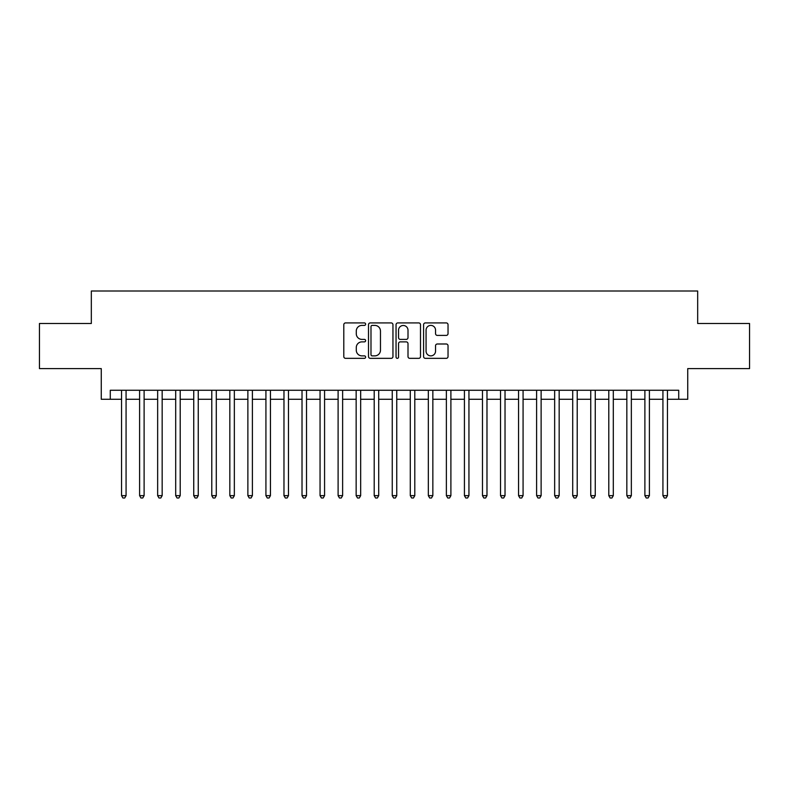 <?xml version="1.0" encoding="UTF-8"?>
<svg xmlns="http://www.w3.org/2000/svg" width="789" height="789" viewBox="0 0 789 789"><rect width="100%" height="100%" fill="white"/><g stroke="black" fill="none" stroke-linecap="round" stroke-linejoin="round"><path stroke-width="1.18" d="M365.632 324.161A1.243 1.243 0 0 0 364.39 322.918L345.572 322.918A1.775 1.775 0 0 0 343.797 324.693L343.797 356.579A1.775 1.775 0 0 0 345.572 358.344L364.39 358.344A1.243 1.243 0 0 0 365.632 357.111A1.243 1.243 0 0 0 364.39 355.869L361.954 355.869A5.671 5.671 0 0 1 356.283 350.198L356.283 347.545A5.671 5.671 0 0 1 361.954 341.874L364.39 341.874A1.243 1.243 0 0 0 365.632 340.631A1.243 1.243 0 0 0 364.39 339.398L361.954 339.398A5.671 5.671 0 0 1 356.283 333.727L356.283 331.064A5.671 5.671 0 0 1 361.954 325.403L364.39 325.403A1.243 1.243 0 0 0 365.632 324.161M446.268 335.404A1.775 1.775 0 0 0 448.034 333.639L448.034 324.693A1.775 1.775 0 0 0 446.268 322.918L425.37 322.918A1.775 1.775 0 0 0 423.594 324.693L423.594 356.579A1.775 1.775 0 0 0 425.37 358.344L446.268 358.344A1.775 1.775 0 0 0 448.034 356.579L448.034 345.769A1.775 1.775 0 0 0 446.268 343.994L437.323 343.994A1.775 1.775 0 0 0 435.548 345.769L435.548 351.125A4.734 4.734 0 0 1 430.814 355.869A4.734 4.734 0 0 1 426.07 351.125L426.07 330.137A4.734 4.734 0 0 1 430.814 325.403A4.734 4.734 0 0 1 435.548 330.137L435.548 333.639A1.775 1.775 0 0 0 437.323 335.404L446.268 335.404M110.282 399.283L110.282 390.259L678.718 390.259L678.718 399.283L687.742 399.283L687.742 368.601L749.55 368.601L749.55 323.49L697.673 323.49L697.673 291.003L91.327 291.003L91.327 323.49L39.45 323.49L39.45 368.601L101.258 368.601L101.258 399.283L121.555 399.283M392.952 324.693A1.775 1.775 0 0 0 391.176 322.918L370.278 322.918A1.775 1.775 0 0 0 368.502 324.693L368.502 356.579A1.775 1.775 0 0 0 370.278 358.344L391.176 358.344A1.775 1.775 0 0 0 392.952 356.579L392.952 324.693M397.824 322.918L418.722 322.918A1.775 1.775 0 0 1 420.498 324.693L420.498 356.579A1.775 1.775 0 0 1 418.722 358.344L409.777 358.344A1.775 1.775 0 0 1 408.002 356.579L408.002 343.649A1.775 1.775 0 0 0 406.236 341.874L400.299 341.874A1.775 1.775 0 0 0 398.534 343.649L398.534 357.111A1.243 1.243 0 0 1 397.291 358.344A1.243 1.243 0 0 1 396.048 357.111L396.048 324.693A1.775 1.775 0 0 1 397.824 322.918M126.072 399.283L139.604 399.283M144.111 399.283L157.652 399.283M162.159 399.283L175.691 399.283M180.208 399.283L193.739 399.283M198.256 399.283L211.787 399.283M216.294 399.283L229.836 399.283M234.343 399.283L247.874 399.283M252.391 399.283L265.923 399.283M270.44 399.283L283.971 399.283M288.478 399.283L302.019 399.283M306.526 399.283L320.058 399.283M324.575 399.283L338.106 399.283M342.623 399.283L356.155 399.283M360.662 399.283L374.203 399.283M378.71 399.283L392.241 399.283M396.759 399.283L410.29 399.283M414.797 399.283L428.338 399.283M432.845 399.283L446.377 399.283M450.894 399.283L464.425 399.283M468.942 399.283L482.473 399.283M486.981 399.283L500.522 399.283M505.029 399.283L518.56 399.283M523.077 399.283L536.609 399.283M541.126 399.283L554.657 399.283M559.164 399.283L572.706 399.283M577.213 399.283L590.744 399.283M595.261 399.283L608.792 399.283M613.309 399.283L626.841 399.283M631.348 399.283L644.889 399.283M649.396 399.283L662.928 399.283M667.445 399.283L678.718 399.283M372.23 325.403A1.243 1.243 0 0 0 370.988 326.636L370.988 354.626A1.243 1.243 0 0 0 372.23 355.869L374.795 355.869A5.671 5.671 0 0 0 380.466 350.198L380.466 331.064A5.671 5.671 0 0 0 374.795 325.403L372.23 325.403M408.002 330.226A4.734 4.734 0 0 0 403.268 325.492A4.734 4.734 0 0 0 398.534 330.226L398.534 337.623A1.775 1.775 0 0 0 400.299 339.398L406.236 339.398A1.775 1.775 0 0 0 408.002 337.623L408.002 330.226M126.072 390.259L126.072 495.65L121.555 495.65L121.555 390.259M126.072 495.65L124.711 497.997L122.916 497.997L121.555 495.65M144.111 390.259L144.111 495.65L139.604 495.65L139.604 390.259M144.111 495.65L142.76 497.997L140.955 497.997L139.604 495.65M162.159 390.259L162.159 495.65L157.652 495.65L157.652 390.259M162.159 495.65L160.808 497.997L159.003 497.997L157.652 495.65M180.208 390.259L180.208 495.65L175.691 495.65L175.691 390.259M180.208 495.65L178.856 497.997L177.052 497.997L175.691 495.65M198.256 390.259L198.256 495.65L193.739 495.65L193.739 390.259M198.256 495.65L196.895 497.997L195.09 497.997L193.739 495.65M216.294 390.259L216.294 495.65L211.787 495.65L211.787 390.259M216.294 495.65L214.943 497.997L213.138 497.997L211.787 495.65M234.343 390.259L234.343 495.65L229.836 495.65L229.836 390.259M234.343 495.65L232.992 497.997L231.187 497.997L229.836 495.65M252.391 390.259L252.391 495.65L247.874 495.65L247.874 390.259M252.391 495.65L251.04 497.997L249.235 497.997L247.874 495.65M270.44 390.259L270.44 495.65L265.923 495.65L265.923 390.259M270.44 495.65L269.079 497.997L267.274 497.997L265.923 495.65M288.478 390.259L288.478 495.65L283.971 495.65L283.971 390.259M288.478 495.65L287.127 497.997L285.322 497.997L283.971 495.65M306.526 390.259L306.526 495.65L302.019 495.65L302.019 390.259M306.526 495.65L305.175 497.997L303.37 497.997L302.019 495.65M324.575 390.259L324.575 495.65L320.058 495.65L320.058 390.259M324.575 495.65L323.224 497.997L321.419 497.997L320.058 495.65M342.623 390.259L342.623 495.65L338.106 495.65L338.106 390.259M342.623 495.65L341.262 497.997L339.457 497.997L338.106 495.65M360.662 390.259L360.662 495.65L356.155 495.65L356.155 390.259M360.662 495.65L359.311 497.997L357.506 497.997L356.155 495.65M378.71 390.259L378.71 495.65L374.203 495.65L374.203 390.259M378.71 495.65L377.359 497.997L375.554 497.997L374.203 495.65M396.759 390.259L396.759 495.65L392.241 495.65L392.241 390.259M396.759 495.65L395.397 497.997L393.603 497.997L392.241 495.65M414.797 390.259L414.797 495.65L410.29 495.65L410.29 390.259M414.797 495.65L413.446 497.997L411.641 497.997L410.29 495.65M432.845 390.259L432.845 495.65L428.338 495.65L428.338 390.259M432.845 495.65L431.494 497.997L429.689 497.997L428.338 495.65M450.894 390.259L450.894 495.65L446.377 495.65L446.377 390.259M450.894 495.65L449.543 497.997L447.738 497.997L446.377 495.65M468.942 390.259L468.942 495.65L464.425 495.65L464.425 390.259M468.942 495.65L467.581 497.997L465.776 497.997L464.425 495.65M486.981 390.259L486.981 495.65L482.473 495.65L482.473 390.259M486.981 495.65L485.629 497.997L483.825 497.997L482.473 495.65M505.029 390.259L505.029 495.65L500.522 495.65L500.522 390.259M505.029 495.65L503.678 497.997L501.873 497.997L500.522 495.65M523.077 390.259L523.077 495.65L518.56 495.65L518.56 390.259M523.077 495.65L521.726 497.997L519.921 497.997L518.56 495.65M541.126 390.259L541.126 495.65L536.609 495.65L536.609 390.259M541.126 495.65L539.765 497.997L537.96 497.997L536.609 495.65M559.164 390.259L559.164 495.65L554.657 495.65L554.657 390.259M559.164 495.65L557.813 497.997L556.008 497.997L554.657 495.65M577.213 390.259L577.213 495.65L572.706 495.65L572.706 390.259M577.213 495.65L575.862 497.997L574.057 497.997L572.706 495.65M595.261 390.259L595.261 495.65L590.744 495.65L590.744 390.259M595.261 495.65L593.91 497.997L592.105 497.997L590.744 495.65M613.309 390.259L613.309 495.65L608.792 495.65L608.792 390.259M613.309 495.65L611.948 497.997L610.144 497.997L608.792 495.65M631.348 390.259L631.348 495.65L626.841 495.65L626.841 390.259M631.348 495.65L629.997 497.997L628.192 497.997L626.841 495.65M649.396 390.259L649.396 495.65L644.889 495.65L644.889 390.259M649.396 495.65L648.045 497.997L646.24 497.997L644.889 495.65M667.445 390.259L667.445 495.65L662.928 495.65L662.928 390.259M667.445 495.65L666.084 497.997L664.289 497.997L662.928 495.65"/></g></svg>
